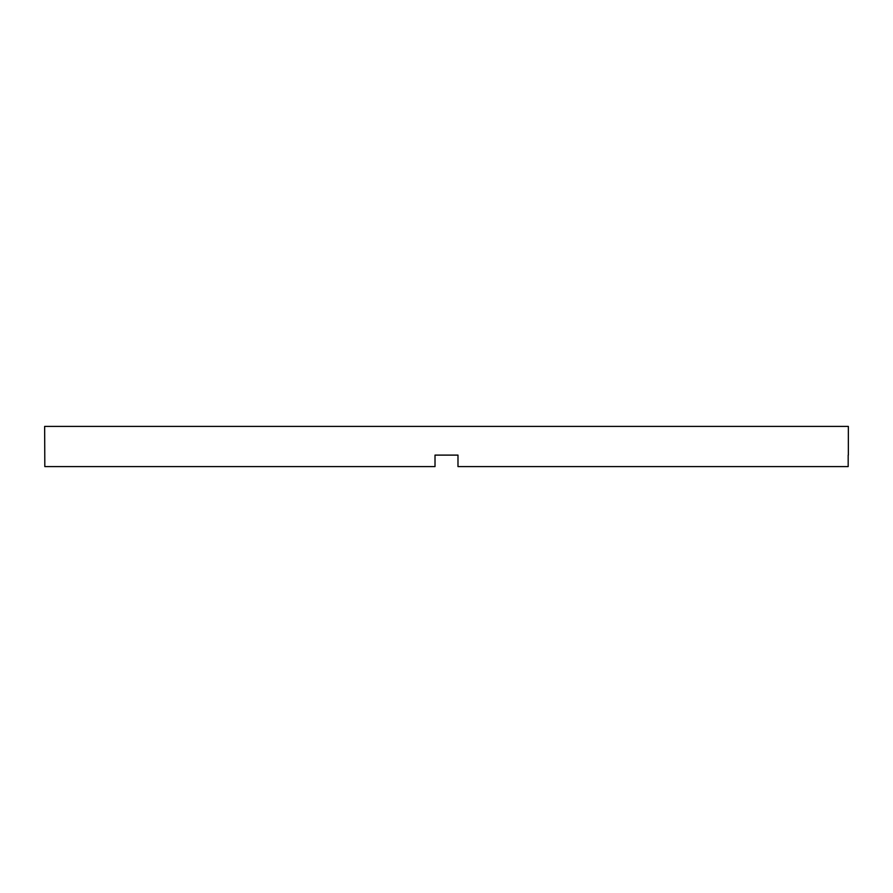 <?xml version="1.0" encoding="UTF-8"?>
<svg xmlns="http://www.w3.org/2000/svg" width="893" height="893" viewBox="0 0 893 893"><rect width="100%" height="100%" fill="white"/><g stroke="black" fill="none" stroke-linecap="round" stroke-linejoin="round"><path stroke-width="1.34" d="M435.014 455.106L457.986 455.106L435.014 455.106L435.014 466.592L44.817 466.592L44.65 426.407L848.35 426.407L848.35 455.106M457.986 455.106L457.986 466.592L848.183 466.592L848.183 455.106"/></g></svg>
